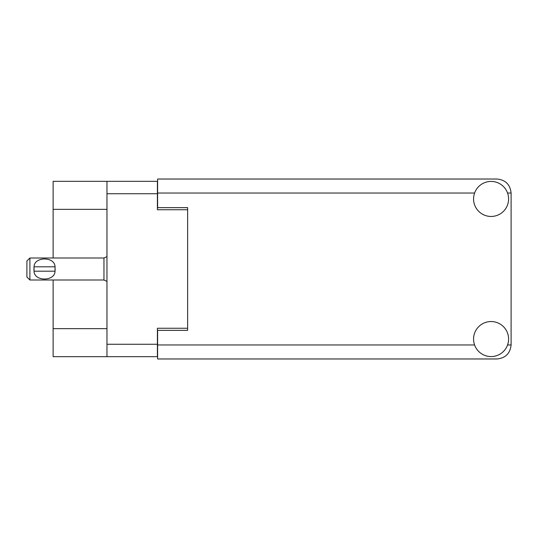 <?xml version="1.0" encoding="UTF-8"?>
<svg xmlns="http://www.w3.org/2000/svg" width="538" height="538" viewBox="0 0 538 538"><rect width="100%" height="100%" fill="white"/><g stroke="black" fill="none" stroke-linecap="round" stroke-linejoin="round"><path stroke-width="0.81" d="M106.968 209.349L53.121 209.349L53.121 181.326L157.405 181.326L157.405 209.753L187.634 209.753L187.634 207.648L187.634 330.352L157.607 330.352L157.607 344.966L474.597 344.966M187.634 330.352L187.634 328.247L157.405 328.247L157.405 356.674L53.121 356.674L53.121 328.651L106.968 328.651M53.121 209.349L53.121 257.991M53.121 280.009L53.121 328.651M106.968 356.674L106.968 181.326M491.086 356.573A17.512 17.512 0 0 0 508.598 339.061A17.512 17.512 0 0 0 491.086 321.542A17.512 17.512 0 0 0 473.568 339.061A17.512 17.512 0 0 0 491.086 356.573M491.086 216.458A17.512 17.512 0 0 0 508.598 198.939A17.512 17.512 0 0 0 491.086 181.427A17.512 17.512 0 0 0 473.568 198.939A17.512 17.512 0 0 0 491.086 216.458M187.634 207.648L157.607 207.648L157.607 179.026L497.085 179.026C505.538 179.914 510.206 184.588 511.1 193.034L511.1 344.966C510.206 353.412 505.538 358.086 497.085 358.974L157.607 358.974L157.607 344.966M29.899 257.991L26.9 260.991L26.9 277.009L29.899 280.009L29.899 257.991L103.962 257.991L106.968 256.633M33.934 267.991L34.042 266.801C34.129 256.397 54.943 256.37 55.031 266.801L55.091 267.379M33.907 269L34.042 271.199L34.042 266.801L55.031 266.801L55.031 271.199C54.943 281.616 34.116 281.616 34.042 271.199L55.031 271.199L55.165 269M106.968 344.259L157.405 344.259M157.405 193.741L106.968 193.741M507.569 344.966L511.1 344.966M511.1 193.034L507.569 193.034M474.597 193.034L157.607 193.034M106.968 281.367L103.962 280.009L103.962 257.991M103.962 280.009L29.899 280.009"/></g></svg>

